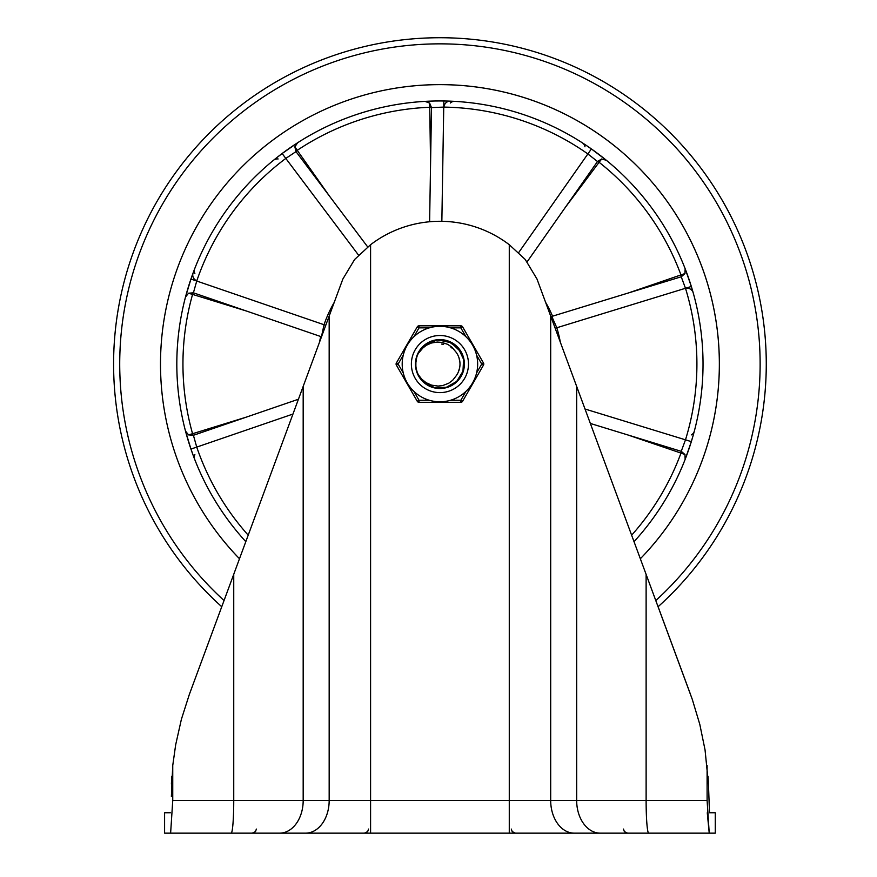 <?xml version="1.0" encoding="UTF-8"?>
<svg xmlns="http://www.w3.org/2000/svg" width="877" height="877" viewBox="0 0 877 877"><rect width="100%" height="100%" fill="white"/><g stroke="black" fill="none" stroke-linecap="round" stroke-linejoin="round"><path stroke-width="1.32" d="M509.274 833.15L509.274 800.515L172.747 800.515L170.62 833.15L164.591 833.15L709.23 833.15L707.268 812.76M171.377 796.437L172.747 765.468L175.674 744.792L181.386 719.326L189.333 694.463L342.863 279.018L354.626 259.471L370.587 244.705A114.383 114.383 0 0 1 509.274 244.705L525.235 259.471L536.987 279.018L692.293 699.375L699.802 724.369L705.053 749.934L708.473 784.202L709.482 812.76L715.27 812.76L715.27 833.15L709.23 833.15L715.27 833.15M576.079 833.15L574.018 833.15L576.079 833.15M509.274 244.705L509.274 800.515L707.103 800.515L709.23 833.15M170.379 812.76L164.591 812.76L164.591 833.15M676.518 833.15L631.648 833.15L676.518 833.15M707.103 800.515L707.103 765.468M708.035 776.2L708.463 784.016M658.101 606.731A326.321 326.321 0 0 0 339.092 53.705A326.321 326.321 0 0 1 658.101 606.731L690.528 694.463M203.343 833.15L248.213 833.15L203.343 833.15M172.747 800.515L172.747 765.468M221.749 606.731A326.321 326.321 0 0 1 339.092 53.705A326.321 326.321 0 0 0 221.749 606.731L189.333 694.463M171.815 776.2L171.388 784.016M353.584 98.312A279.412 279.412 0 0 1 640.363 558.737A279.412 279.412 0 0 0 439.925 84.641A279.412 279.412 0 0 0 239.487 558.737A279.412 279.412 0 0 1 353.584 98.312M634.049 541.646A263.1 263.1 0 0 0 439.925 100.954L443.499 100.987M445.505 101.019L448.553 101.096M452.565 101.261L453.694 101.315M453.979 101.337L454.801 101.381A6.117 6.117 93.2 0 0 450.285 103.026M584.981 146.788A6.117 6.117 122.8 0 0 582.284 142.798L582.668 143.039M583.358 143.499L585.069 144.617M586.022 145.242L594.573 151.206M688.927 279.094L693.236 292.951M693.696 294.628L693.893 295.308M694.2 431.627L694.058 432.175M694.014 432.317L693.477 434.29M693.181 435.376L690.155 445.363M194.869 454.571A6.117 6.117 -21.2 0 0 194.705 459.384L194.541 458.967M194.245 458.189L193.521 456.27M193.126 455.207L189.706 445.363M189.772 282.537L193.203 272.692M193.806 271.07L194.058 270.401M194.595 268.998L194.705 268.735A6.117 6.117 21.2 0 0 194.869 273.547M274.479 159.482L276.08 158.2M276.968 157.498L285.277 151.206M436.647 100.976L437.689 100.965M685.562 288.533A6.117 6.117 164.3 0 1 693.181 292.732M444.003 107.104A6.117 6.117 92.3 0 1 450.361 101.162M196.81 280.783A6.117 6.117 20.3 0 1 193.126 272.9M429.609 221.76L431.495 107.586L443.74 107.104L443.839 100.987L439.925 100.954A263.1 263.1 0 0 0 245.801 541.646A263.1 263.1 0 0 1 190.945 449.068A263.1 263.1 0 0 0 245.801 541.646M439.925 100.954L436.088 100.987M434.126 101.019L430.607 101.118M429.116 101.184L425.049 101.381A263.1 263.1 0 0 0 293.839 145.242A263.1 263.1 0 0 1 429.237 101.173A263.1 263.1 0 0 0 425.049 101.381L429.62 103.08L431.495 107.586M297.566 142.798L282.142 153.53L285.803 158.419L295.988 151.622L294.869 146.854L297.577 142.787M334.225 302.401A122.374 122.374 0 0 0 324.041 324.731L190.945 279.05L185.507 297.051L188.522 293.214L193.411 292.819L196.733 281.024A256.983 256.983 0 0 1 285.803 158.419L358.616 255.229M185.507 431.078L190.945 449.068L196.733 447.095L193.411 435.288L188.522 434.893L185.507 431.067M685.156 459.384L691.328 441.635L685.485 439.826L681.243 451.315L684.959 454.516L685.145 459.395M560.326 342.151A122.374 122.374 0 0 0 556.796 327.757L691.328 286.483L685.145 268.724L684.948 273.613L681.243 276.792L685.485 288.281A256.983 256.983 0 0 1 685.485 439.826L585.036 409.022M606.369 160.294L591.394 148.937L587.875 153.935L597.489 161.521L601.677 158.978L606.38 160.305M565.358 207.334L599.101 162.3L597.697 161.258M684.981 273.547L627.746 293.192M681.561 276.672L681.001 275.016A256.983 256.983 0 0 0 599.101 162.3L601.732 158.967M627.746 434.915L680.99 453.091L681.561 451.436M193.083 292.721L192.567 294.398L246.327 310.995M246.327 417.123L192.567 433.72L193.083 435.398M329.631 196.338L297.237 150.329L295.801 151.337M431.495 107.246L429.741 107.268L430.574 163.539M325.751 325.312L324.041 324.731L321.453 336.746M555.185 328.25L556.796 327.757L551.841 316.52M419.754 377.307L418.219 374.6A24.139 24.139 0 0 1 418.219 353.519L425.904 344.409L437.02 340.101L448.838 341.624L458.485 348.629L463.604 359.395L462.957 371.289L456.687 381.429L446.327 387.327L434.411 387.557L423.843 382.054L418.219 374.611L421.749 379.193L426.069 382.657L431.627 385.156L438.094 386.077L442.83 385.529L448.706 383.238L452.675 380.267L456.248 375.718M415.819 363.056L416.685 357.564M418.899 352.214L423.372 346.492M427.987 343.082L433.523 340.791M438.39 339.969L451.304 342.775L460.688 351.743M427.592 384.806L424.676 382.767M419.173 376.365L417.584 373.185M415.808 364.931L415.939 361.379M418.329 353.288L420.149 350.23M427.022 343.652L431.44 341.471M463.834 360.721L464.054 363.177M462.508 372.582L461.521 374.83M455.678 382.339L453.738 383.852M445.012 387.656L442.578 388.051M433.095 387.206L430.771 386.395M422.857 381.111L421.201 379.292M416.772 370.861L416.202 368.472M443.28 340.155L449.079 341.723M454.308 344.672L458.649 348.827M461.828 353.924L463.659 359.647M464.01 365.643L462.87 371.541M460.315 376.967L456.489 381.605M451.655 385.156L446.075 387.393M440.122 388.193L434.159 387.491M428.546 385.343L423.646 381.868M415.873 366.027L415.895 361.894M417.858 354.275L420.96 349.134M425.948 344.387L434.027 340.66M437.327 340.057L439.728 339.925M433.622 387.349L430.541 386.286M422.352 380.607L421.07 379.127M417.189 372.155L416.301 368.976M416.279 359.197L416.147 359.899M416.498 358.255L416.827 357.071M420.796 349.342L426.43 344.058M430.059 342.03L433.216 340.868M419.469 351.249L420.456 349.802M426.332 344.113L430.892 341.679M437.798 340.013L439.147 339.936M425.126 383.128L423.076 381.342M417.057 371.782L416.86 371.168M415.884 361.96L416.082 360.348M419.82 350.701L424.084 345.856M428.897 342.589L432.964 340.945M438.314 339.969L439.673 339.925M421.453 348.531L422.528 347.325M422.846 346.996L423.931 345.987M431.374 341.482L434.784 340.473M441.613 344.069L443.598 344.332M450.975 347.314L452.368 348.322M457.125 353.738L457.706 354.768M459.976 363.221L459.986 364.404M459.899 366.016L459.734 367.266M457.926 372.922L456.522 375.334M459.384 359.186L459.8 361.28M459.351 369.085L458.693 371.146M458.561 356.621L458.901 357.531M459.066 358.046L459.241 358.605M459.614 367.934L459.471 368.592M456.27 375.685L456.259 375.707A20.061 20.061 0 0 0 456.259 352.401L456.753 353.124M459.033 357.937L459.921 362.453M459.636 367.825L458.243 372.243M456.259 352.401L451.984 347.226L447.752 344.365L441.92 342.403L437.25 342.041L431.407 343.028L426.474 345.209L421.936 348.728L418.219 353.519A24.139 24.139 0 0 1 434.63 340.506M417.737 354.571L418.811 352.368M425.213 344.924L426.058 344.299M429.291 400.263L419.031 400.263L417.266 401.282L396.36 365.073A2.039 2.039 0 0 1 396.36 363.034L398.125 364.054L403.256 355.163M465.961 391.372L460.831 400.263L460.831 402.302L419.031 402.302A2.039 2.039 0 0 1 417.266 401.282M476.595 355.163L481.725 364.054L483.501 365.073L462.596 401.282A2.039 2.039 0 0 1 460.831 402.302M413.889 336.746L419.031 327.855L419.031 325.816A2.039 2.039 0 0 0 417.266 326.836L396.36 363.034M450.559 327.855L460.831 327.855L462.596 326.836A2.039 2.039 0 0 0 460.831 325.816L419.031 325.816M483.501 365.073A2.039 2.039 0 0 0 483.501 363.034L462.596 326.836A2.039 2.039 0 0 0 460.831 325.816L460.831 327.855L465.961 336.746M411.379 364.054A28.557 28.557 0 0 1 439.925 335.507A28.557 28.557 0 0 1 468.482 364.054A28.557 28.557 0 0 1 439.925 392.611A28.557 28.557 0 0 1 411.379 364.054A28.557 28.557 0 0 1 439.925 335.507A28.557 28.557 0 0 1 468.482 364.054A28.557 28.557 0 0 1 439.925 392.611A28.557 28.557 0 0 1 411.379 364.054M477.658 364.054A37.733 37.733 0 0 0 439.925 326.321A37.733 37.733 0 0 0 402.192 364.054A37.733 37.733 0 0 0 439.925 401.787A37.733 37.733 0 0 0 477.658 364.054A37.733 37.733 0 0 0 439.925 326.321A37.733 37.733 0 0 0 402.192 364.054A37.733 37.733 0 0 0 439.925 401.787A37.733 37.733 0 0 0 477.658 364.054M415.457 364.054A24.479 24.479 0 0 0 452.17 385.255A24.479 24.479 0 0 0 452.17 342.863A24.479 24.479 0 0 0 415.457 364.054M370.587 244.705L370.587 833.15M303.179 386.395L303.179 800.515A32.635 23.558 90 0 1 279.631 833.15M329.171 316.071L329.171 800.515A32.635 23.558 90 0 1 305.613 833.15M233.742 574.292L233.742 800.515A32.635 2.598 90 0 1 231.133 833.15M576.671 386.395L576.671 800.515A32.635 23.558 90 0 0 600.23 833.15M550.69 316.071L550.69 800.515A32.635 23.558 90 0 0 574.238 833.15M646.119 574.292L646.119 800.515A32.635 2.598 90 0 0 648.717 833.15M224.041 600.537A320.204 320.204 0 0 1 210.096 141.098A320.204 320.204 0 0 1 669.754 141.098A320.204 320.204 0 0 1 655.821 600.537M631.659 535.167A256.983 256.983 0 0 0 680.99 453.091L684.981 454.56M188.478 293.247L192.567 294.398A256.983 256.983 0 0 0 192.567 433.72L188.478 434.871M429.577 103.037L429.741 107.268A256.983 256.983 0 0 0 297.237 150.329L294.88 146.799M320.697 336.527A122.374 122.374 0 0 0 319.535 342.151M552.576 316.246A122.374 122.374 0 0 0 545.637 302.401M441.855 221.311L443.74 107.104A256.983 256.983 0 0 1 587.875 153.935L518.614 252.664M248.202 535.167A256.983 256.983 0 0 1 196.733 447.095L292.962 414.054M278.119 158.956A6.117 6.117 50.8 0 0 273.492 160.294M691.383 434.871A6.117 6.117 -165.2 0 0 694.343 431.078M419.031 402.302L419.031 400.263L413.889 391.372M403.256 372.944L398.125 364.054L396.36 365.073M462.596 401.282L460.831 400.263L450.559 400.263M483.501 363.034L481.725 364.054L476.595 372.944M417.266 326.836L419.031 327.855L429.291 327.855M460.831 325.816A2.039 2.039 0 0 1 462.596 326.836M256.369 829.072L255.492 831.593L252.291 833.15M368.548 829.072L367.671 831.593L364.47 833.15M623.481 829.072L624.358 831.593L627.57 833.15M511.313 829.072L512.19 831.593L515.391 833.15M193.411 292.819L321.508 336.801M681.243 276.781L550.909 316.685M527.176 261.763L597.5 161.521M590.374 423.459L681.243 451.326M298.443 399.232L193.411 435.288M367.715 246.963L295.998 151.611"/></g></svg>
